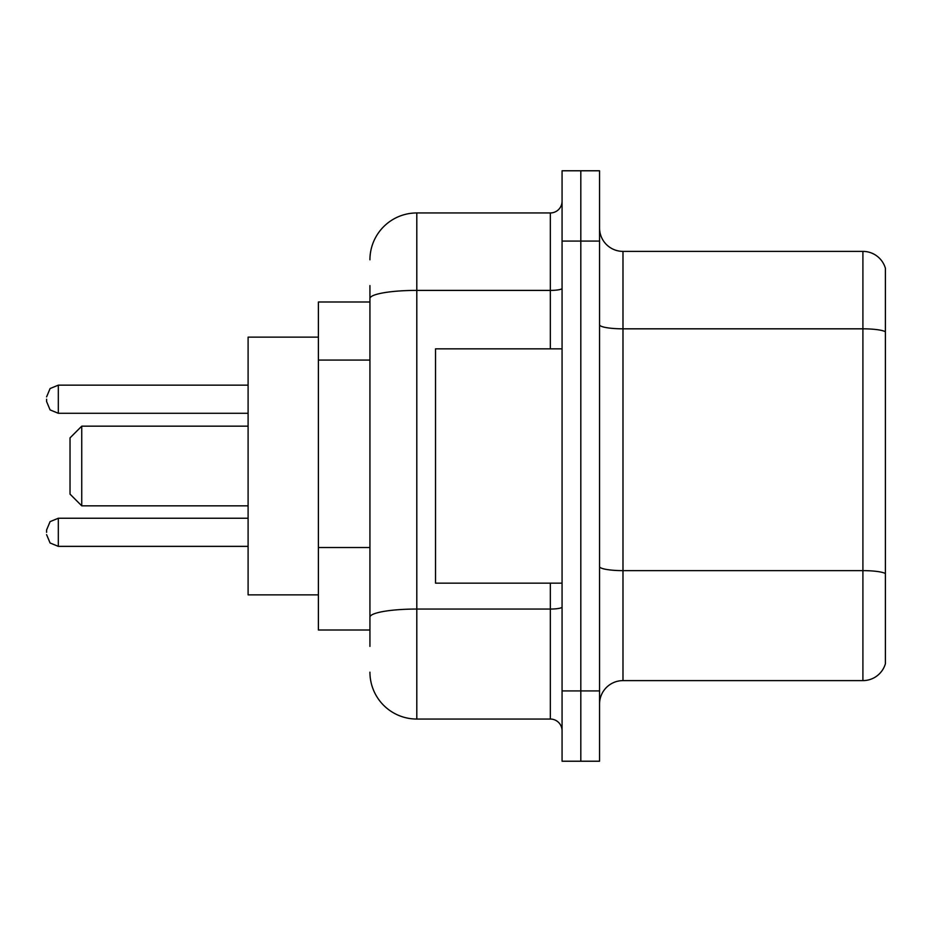 <?xml version="1.0" encoding="UTF-8"?>
<svg xmlns="http://www.w3.org/2000/svg" width="932" height="932" viewBox="0 0 932 932"><rect width="100%" height="100%" fill="white"/><g stroke="black" fill="none" stroke-linecap="round" stroke-linejoin="round"><path stroke-width="1.4" d="M369.934 343.675L369.934 298.543L369.934 301.991L318.395 301.991L318.395 630.009L369.934 630.009M369.934 646.412L369.934 285.588M562.066 690.927L562.066 761.223L580.811 761.223L580.811 690.927L580.811 761.223L599.556 761.223L599.556 690.927L580.811 690.927L580.811 241.073L580.811 690.927L562.066 690.927L562.066 241.073L580.811 241.073L580.811 170.777L580.811 241.073L599.556 241.073L599.556 690.927M599.556 241.073L599.556 170.777L562.066 170.777L562.066 241.073M369.934 259.818A46.856 46.856 0 0 1 416.802 212.95L416.802 719.05L550.346 719.05L550.346 583.152M416.802 212.95L550.346 212.95A11.72 11.72 0 0 0 562.066 201.242M369.934 625.325L369.934 563.918M562.066 730.758A11.72 11.72 0 0 0 550.346 719.05M416.802 719.05A46.856 46.856 0 0 1 369.934 672.182M599.556 704.056A23.428 23.428 0 0 1 622.984 680.616L862.904 680.616L862.904 251.384L622.984 251.384A23.428 23.428 0 0 1 599.556 227.944A23.428 23.428 0 0 0 622.984 251.384L622.984 680.616M885.4 268.253A23.428 23.428 0 0 0 862.904 251.384A23.428 23.428 0 0 1 885.4 268.253L885.4 663.747A23.428 23.428 0 0 1 862.904 680.616M885.4 332.083L885.4 586.904M81.748 505.831L81.748 426.169L70.028 437.889L70.028 494.111L81.748 505.831L248.098 505.831M318.395 337.139L248.098 337.139L248.098 594.861L318.395 594.861M562.066 348.848L435.535 348.848L435.535 583.152L562.066 583.152M46.6 532.312L46.6 529.97L46.6 532.312M46.6 399.222L46.6 401.564L46.6 399.222M369.934 360.078L318.395 360.078M369.934 547.515L318.395 547.515M562.066 607.012A11.72 2.039 0 0 1 550.346 609.05L416.802 609.05A46.856 8.132 180 0 0 369.934 617.194M369.934 298.543A46.856 8.132 180 0 1 416.802 290.4L550.346 290.4L550.346 212.95M550.346 348.848L550.346 290.4A11.72 2.039 0 0 0 562.066 288.361M885.4 331.757A23.428 4.066 180 0 0 862.904 328.821L622.984 328.821A23.428 4.066 -0 0 1 599.556 324.755M885.4 573.553A23.428 4.066 180 0 0 862.904 570.629L622.984 570.629A23.428 4.066 0 0 1 599.556 566.551M46.6 529.97L50.095 521.617L58.32 518.25L50.095 521.617L46.6 529.97L50.095 521.617L58.32 518.25L50.095 521.617L46.6 529.97L50.095 521.617L58.32 518.25L50.095 521.617L46.6 529.97L50.095 521.617L58.32 518.25L50.095 521.617L46.6 529.97L50.095 521.617L58.32 518.25L58.32 546.362L50.095 542.995L46.6 534.653L50.095 542.995L58.32 546.362L50.095 542.995L46.6 534.653L50.095 542.995L58.32 546.362L50.095 542.995L46.6 534.653L50.095 542.995L58.32 546.362L50.095 542.995L46.6 534.653L50.095 542.995L58.32 546.362L248.098 546.362M248.098 385.161L58.32 385.161L58.32 413.284L50.095 409.917L46.6 401.564M81.748 426.169L248.098 426.169M58.32 518.25L248.098 518.25M58.32 546.362L50.095 542.995L46.6 534.653M58.32 413.284L248.098 413.284M58.32 385.161L50.095 388.528L46.6 396.881"/></g></svg>

